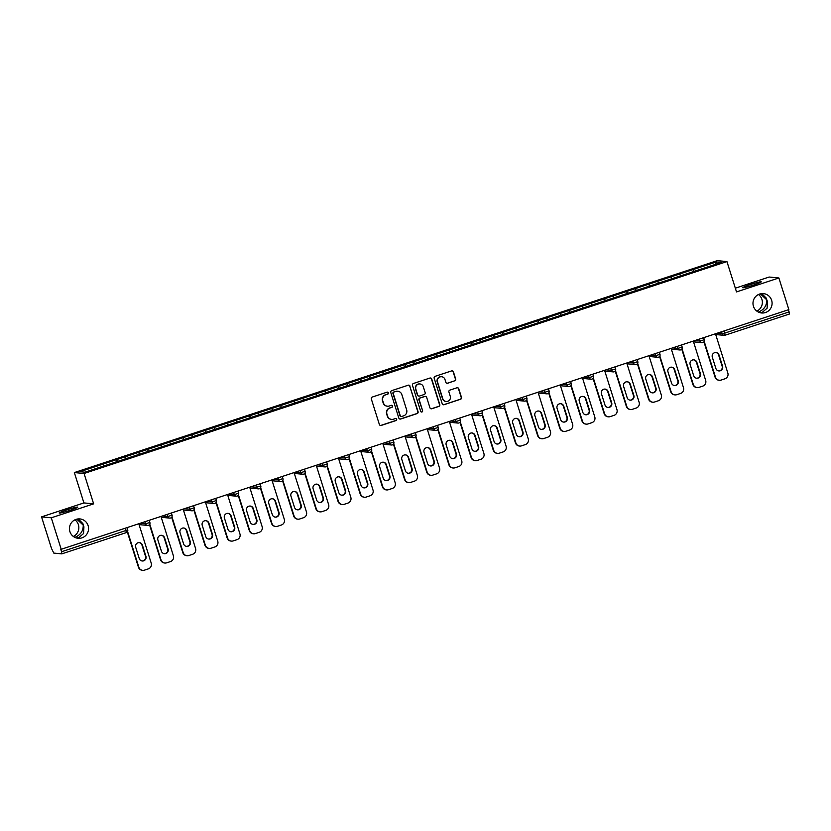 <?xml version="1.0" encoding="UTF-8"?>
<svg xmlns="http://www.w3.org/2000/svg" width="831" height="831" viewBox="0 0 831 831"><rect width="100%" height="100%" fill="white"/><g stroke="black" fill="none" stroke-linecap="round" stroke-linejoin="round"><path stroke-width="1.25" d="M760.085 312.695L762.411 312.248L767.106 308.208L767.46 301.497L766.774 299.835C766.857 305.496 764.198 309.516 758.776 311.905L758.339 312.041M756.885 311.147A9.723 9.556 95.4 0 0 758.464 294.506M753.437 306.286A9.723 9.556 95.4 0 0 761.622 312.975A9.723 9.556 95.4 0 0 771.635 300.292A9.723 9.556 95.4 0 0 763.46 293.613A9.723 9.556 95.4 0 0 753.437 306.286M76.545 538.01L78.872 537.564L83.567 533.523L83.921 526.812L83.245 525.15C83.329 530.812 80.659 534.842 75.247 537.221L74.811 537.356M73.357 536.462A9.723 9.556 95.4 0 0 74.935 519.822M69.908 531.611A9.723 9.556 95.4 0 0 78.083 538.291A9.723 9.556 95.4 0 0 88.107 525.608A9.723 9.556 95.4 0 0 79.921 518.928A9.723 9.556 95.4 0 0 69.908 531.611M388.378 392.834A1.049 1.028 95.4 0 0 387.08 392.17L372.257 397.052A1.496 1.465 95.4 0 0 371.312 398.932L379.362 424.464A1.496 1.465 95.4 0 0 381.2 425.43L396.034 420.538A1.049 1.028 95.4 0 0 395.816 418.512A1.049 1.028 95.4 0 0 395.4 418.554L393.489 419.188A4.768 4.685 95.4 0 1 387.589 416.123L386.914 413.994A4.768 4.685 95.4 0 1 389.957 407.979L391.868 407.346A1.049 1.028 95.4 0 0 391.661 405.31A1.049 1.028 95.4 0 0 391.245 405.362L389.324 405.995A4.768 4.685 95.4 0 1 383.434 402.931L382.759 400.802A4.768 4.685 95.4 0 1 385.792 394.787L387.713 394.154A1.049 1.028 95.4 0 0 388.378 392.834M387.298 406.193A4.768 4.685 95.4 0 1 383.143 402.9L382.478 400.771A4.768 4.685 95.4 0 1 385.511 394.756L387.423 394.123A1.049 1.028 95.4 0 0 387.35 392.118M380.473 425.472A1.496 1.465 95.4 0 0 380.92 425.399L395.743 420.517A1.049 1.028 95.4 0 0 395.67 418.502M391.463 419.385A4.768 4.685 95.4 0 1 387.308 416.092L386.633 413.963A4.768 4.685 95.4 0 1 389.666 407.948L391.588 407.325A1.049 1.028 95.4 0 0 391.515 405.31M753.8 284.94A9.723 0.717 162.5 0 1 742.706 287.692A9.723 0.717 162.5 0 1 750.164 284.586A9.723 0.717 162.5 0 1 761.258 281.844A9.723 0.717 162.5 0 1 753.8 284.94M70.261 510.255A9.723 0.717 162.5 0 1 59.167 513.007A9.723 0.717 162.5 0 1 66.636 509.912A9.723 0.717 162.5 0 1 77.719 507.159A9.723 0.717 162.5 0 1 70.261 510.255M454.744 380.91A1.496 1.465 95.4 0 0 455.689 379.029L453.435 371.862A1.496 1.465 95.4 0 0 451.586 370.906L435.122 376.329A1.496 1.465 95.4 0 0 434.177 378.209L442.227 403.752A1.496 1.465 95.4 0 0 444.066 404.707L460.54 399.275A1.496 1.465 95.4 0 0 461.485 397.395L458.754 388.742A1.496 1.465 95.4 0 0 456.915 387.786L449.862 390.113A1.496 1.465 95.4 0 0 448.917 391.993L450.267 396.283A3.989 3.916 95.4 0 1 446.164 401.477A3.989 3.916 95.4 0 1 442.809 398.745L437.501 381.928A3.989 3.916 95.4 0 1 441.614 376.723A3.989 3.916 95.4 0 1 444.969 379.466L445.852 382.27A1.496 1.465 95.4 0 0 447.701 383.226L454.464 380.878A1.496 1.465 95.4 0 0 455.409 378.998L453.144 371.841A1.496 1.465 95.4 0 0 452.033 370.834M93.643 503.846L83.921 502.921L41.55 516.882L51.273 517.806L93.643 503.846L84.066 473.493L726.938 261.578L736.515 291.93L778.876 277.959L788.858 309.61L60.829 549.416L61.556 551.732L125.959 530.5L125.284 528.35M51.273 517.806L61.255 549.457M410.036 386.166A1.496 1.465 95.4 0 0 408.187 385.21L391.723 390.643A1.496 1.465 95.4 0 0 390.778 392.512L398.828 418.055A1.496 1.465 95.4 0 0 400.667 419.011L417.141 413.578A1.496 1.465 95.4 0 0 418.086 411.709L409.745 386.145A1.496 1.465 95.4 0 0 408.634 385.137M413.423 383.486L429.887 378.053A1.496 1.465 95.4 0 1 431.736 379.019L439.786 404.552A1.496 1.465 95.4 0 1 438.841 406.432L431.788 408.748A1.496 1.465 95.4 0 1 429.949 407.792L426.677 397.436A1.496 1.465 95.4 0 0 424.838 396.48L420.164 398.018A1.496 1.465 95.4 0 0 419.219 399.898L422.615 410.68A1.049 1.028 95.4 0 1 421.535 412.041A1.049 1.028 95.4 0 1 420.663 411.324L412.477 385.366A1.496 1.465 95.4 0 1 413.423 383.486M84.066 473.493L74.343 472.569L717.215 260.654L726.938 261.578M693.781 271.529L693.158 269.566L679.654 274.022L680.641 275.819M693.158 269.566L716.343 261.962L721.277 262.43L84.939 472.185L80.015 471.717L103.117 464.103L104.02 465.9M117.15 461.6L116.537 459.636L103.117 464.103M116.537 459.636L125.294 456.79L126.198 458.587M139.328 454.297L138.715 452.334L125.294 456.79M138.715 452.334L147.471 449.478L148.375 451.275M161.505 446.985L160.892 445.021L147.471 449.478M160.892 445.021L169.649 442.165L170.552 443.962M183.682 439.672L183.069 437.708L169.649 442.165M183.069 437.708L191.826 434.862L192.73 436.659M205.859 432.359L205.247 430.396L191.826 434.862M205.247 430.396L214.003 427.55L214.907 429.347M228.047 425.046L227.424 423.083L214.003 427.55M227.424 423.083L236.181 420.237L237.084 422.034M250.224 417.744L249.601 415.78L236.181 420.237M249.601 415.78L258.358 412.924L259.262 414.721M272.402 410.431L271.779 408.468L258.358 412.924M271.779 408.468L280.535 405.611L281.439 407.408M294.579 403.118L293.956 401.155L280.535 405.611M293.956 401.155L302.713 398.309L303.616 400.106M316.756 395.805L316.133 393.842L302.713 398.309M316.133 393.842L324.89 390.996L325.794 392.793M338.934 388.493L338.31 386.54L324.89 390.996M338.31 386.54L347.067 383.683L347.971 385.48M361.111 381.19L360.488 379.227L347.067 383.683M360.488 379.227L369.244 376.37L370.148 378.167M383.288 373.877L382.665 371.914L369.244 376.37M382.665 371.914L391.422 369.068L392.325 370.865M405.466 366.564L404.842 364.601L391.422 369.068M404.842 364.601L413.599 361.755L414.503 363.552M427.643 359.252L427.02 357.288L413.599 361.755M427.02 357.288L435.776 354.442L436.68 356.239M449.82 351.949L449.197 349.986L435.776 354.442M449.197 349.986L457.964 347.129L458.857 348.927M471.998 344.636L471.385 342.673L457.964 347.129M471.385 342.673L480.141 339.817L481.035 341.614M494.175 337.324L493.562 335.36L480.141 339.817M493.562 335.36L502.319 332.514L503.222 334.311M516.352 330.011L515.739 328.048L502.319 332.514M515.739 328.048L524.496 325.201L525.4 326.999M538.53 322.698L537.917 320.735L524.496 325.201M537.917 320.735L546.673 317.889L547.577 319.686M560.707 315.396L560.094 313.432L546.673 317.889M560.094 313.432L568.851 310.576L569.754 312.373M582.884 308.083L582.271 306.12L568.851 310.576M582.271 306.12L591.028 303.263L591.932 305.06M605.061 300.77L604.449 298.807L591.028 303.263M604.449 298.807L613.205 295.961L614.109 297.758M627.249 293.457L626.626 291.494L613.205 295.961M626.626 291.494L635.383 288.648L636.286 290.445M649.427 286.144L648.803 284.192L635.383 288.648M648.803 284.192L657.56 281.335L658.464 283.132M671.604 278.842L670.981 276.879L657.56 281.335M670.981 276.879L679.737 274.022M671.064 276.879L671.988 278.707M648.886 284.192L649.811 286.02M626.709 291.504L627.623 293.333M604.532 298.817L605.446 300.645M582.354 306.13L583.269 307.958M560.177 313.432L561.091 315.261M538 320.745L538.914 322.573M515.822 328.058L516.737 329.886M493.645 335.371L494.559 337.199M471.468 342.684L472.382 344.512M449.291 349.986L450.205 351.814M427.113 357.299L428.027 359.127M404.936 364.612L405.85 366.44M382.759 371.924L383.673 373.753M360.571 379.237L361.495 381.065M338.394 386.54L339.318 388.368M316.216 393.852L317.141 395.681M294.039 401.165L294.963 402.993M271.862 408.478L272.786 410.306M249.684 415.78L250.609 417.609M227.507 423.093L228.421 424.921M205.33 430.406L206.244 432.234M183.152 437.719L184.066 439.547M160.975 445.032L161.889 446.86M138.798 452.334L139.712 454.162M116.62 459.647L117.535 461.475M41.55 516.882L51.532 548.533L53.797 553.093L61.816 553.862L61.556 551.732M778.876 277.959L769.153 277.035L735.331 288.191M788.484 309.734L789.45 314.014L725.079 335.225M83.921 502.921L74.343 472.569M693.241 269.576L694.165 271.405M716.343 261.962L715.512 264.331M76.774 519.157L83.245 525.15L82.913 523.623L78.239 518.918M760.303 293.842L766.774 299.835L766.452 298.308L761.767 293.603M399.94 419.053A1.496 1.465 95.4 0 0 400.386 418.98L416.85 413.558A1.496 1.465 95.4 0 0 417.806 411.677L409.745 386.145M393.884 392.118A1.049 1.028 95.4 0 0 393.219 393.437L400.293 415.843A1.049 1.028 95.4 0 0 401.581 416.518L403.606 415.853A4.768 4.685 95.4 0 0 406.639 409.839L401.809 394.517A4.768 4.685 95.4 0 0 395.909 391.453L393.603 392.087A1.049 1.028 95.4 0 0 392.938 393.406L393.219 393.437M401.03 416.539A1.049 1.028 95.4 0 1 400.002 415.822L392.938 393.406M397.654 391.224A4.768 4.685 95.4 0 0 395.629 391.422L395.909 391.453M393.603 392.087L395.629 391.422M431.06 408.8A1.496 1.465 95.4 0 0 431.507 408.727L438.55 406.401A1.496 1.465 95.4 0 0 439.506 404.52L431.445 378.988A1.496 1.465 95.4 0 0 430.333 377.98M425.285 396.408A1.496 1.465 95.4 0 0 424.558 396.449L419.884 397.997A1.496 1.465 95.4 0 0 418.928 399.877L422.615 410.68M421.4 412.02A1.049 1.028 95.4 0 0 422.335 410.649M423.291 386.695A3.989 3.916 95.4 0 0 419.935 383.953A3.989 3.916 95.4 0 0 415.832 389.157L417.692 395.078A1.496 1.465 95.4 0 0 419.541 396.034L424.215 394.496A1.496 1.465 95.4 0 0 425.16 392.616L423.291 386.695M419.8 383.943A3.989 3.916 95.4 0 0 415.542 389.126L415.832 389.157M418.803 396.086A1.496 1.465 95.4 0 1 417.411 395.047L415.542 389.126M446.964 383.278A1.496 1.465 95.4 0 0 447.41 383.205L454.464 380.878M441.469 376.713A3.989 3.916 95.4 0 0 437.22 381.907L437.501 381.928M446.018 401.466A3.989 3.916 95.4 0 1 442.518 398.714L437.22 381.907M443.339 404.749A1.496 1.465 95.4 0 0 443.785 404.676L460.249 399.254A1.496 1.465 95.4 0 0 461.205 397.374L458.473 388.721A1.496 1.465 95.4 0 0 457.362 387.713M138.424 567.178L138.85 567.22A4.56 4.477 95.4 0 0 142.683 570.346L142.257 570.305A4.56 4.477 -84.6 0 1 138.424 567.178L127.299 531.892M139.172 542.601A3.573 3.511 -84.6 0 1 141.956 545.032L145.508 556.303A3.573 3.511 -84.6 0 1 142.049 560.977M138.85 567.22L127.579 531.466M142.683 570.346A4.56 4.477 95.4 0 0 144.48 570.149L148.323 568.882A4.56 4.477 95.4 0 0 151.221 563.138L138.839 523.883M135.702 547.276A3.573 3.511 -84.6 0 1 139.379 542.612A3.573 3.511 -84.6 0 1 142.381 545.074L145.934 556.344A3.573 3.511 -84.6 0 1 142.257 560.998A3.573 3.511 -84.6 0 1 139.255 558.546L135.702 547.276M160.601 559.865L161.027 559.907A4.56 4.477 95.4 0 0 164.86 563.034L164.434 562.992A4.56 4.477 -84.6 0 1 160.601 559.865L149.476 524.59M161.349 535.289A3.573 3.511 -84.6 0 1 164.133 537.719L167.696 548.99A3.573 3.511 -84.6 0 1 164.226 553.664M161.027 559.907L149.757 524.153M164.86 563.034A4.56 4.477 95.4 0 0 166.657 562.836L170.5 561.569A4.56 4.477 95.4 0 0 173.399 555.825L161.017 516.57M157.88 539.963A3.573 3.511 -84.6 0 1 161.557 535.309A3.573 3.511 -84.6 0 1 164.559 537.761L168.111 549.031A3.573 3.511 -84.6 0 1 164.434 553.685A3.573 3.511 -84.6 0 1 161.432 551.233L157.88 539.963M182.778 552.553L183.204 552.594A4.56 4.477 95.4 0 0 187.037 555.731L186.611 555.69A4.56 4.477 -84.6 0 1 182.778 552.553L171.653 517.277M183.526 527.986A3.573 3.511 -84.6 0 1 186.31 530.407L189.873 541.677A3.573 3.511 -84.6 0 1 186.404 546.351M183.204 552.594L171.934 516.84M187.037 555.731A4.56 4.477 95.4 0 0 188.834 555.524L192.678 554.256A4.56 4.477 95.4 0 0 195.576 548.512L183.194 509.258M180.057 532.65A3.573 3.511 -84.6 0 1 183.734 527.997A3.573 3.511 -84.6 0 1 186.736 530.448L190.299 541.719A3.573 3.511 -84.6 0 1 186.611 546.383A3.573 3.511 -84.6 0 1 183.609 543.921L180.057 532.65M204.956 545.24L205.382 545.281A4.56 4.477 95.4 0 0 209.215 548.418L208.789 548.377A4.56 4.477 -84.6 0 1 204.956 545.24L193.841 509.964M205.704 520.673A3.573 3.511 -84.6 0 1 208.488 523.094L212.05 534.375A3.573 3.511 -84.6 0 1 208.581 539.039M205.382 545.281L194.111 509.528M209.215 548.418A4.56 4.477 95.4 0 0 211.012 548.211L214.855 546.943A4.56 4.477 95.4 0 0 217.753 541.21L205.371 501.945M202.234 525.337A3.573 3.511 -84.6 0 1 205.911 520.684A3.573 3.511 -84.6 0 1 208.913 523.135L212.476 534.416A3.573 3.511 -84.6 0 1 208.789 539.07A3.573 3.511 -84.6 0 1 205.787 536.618L202.234 525.337M227.133 537.927L227.559 537.969A4.56 4.477 95.4 0 0 231.392 541.106L230.966 541.064A4.56 4.477 -84.6 0 1 227.133 537.927L216.018 502.651M227.881 513.361A3.573 3.511 -84.6 0 1 230.675 515.791L234.228 527.062A3.573 3.511 -84.6 0 1 230.758 531.726M227.559 537.969L216.289 502.225M231.392 541.106A4.56 4.477 95.4 0 0 233.199 540.898L237.032 539.641A4.56 4.477 95.4 0 0 239.93 533.897L227.549 494.642M224.412 518.035A3.573 3.511 -84.6 0 1 228.089 513.371A3.573 3.511 -84.6 0 1 231.091 515.822L234.654 527.103A3.573 3.511 -84.6 0 1 230.966 531.757A3.573 3.511 -84.6 0 1 227.964 529.305L224.412 518.035M249.31 530.625L249.736 530.666A4.56 4.477 95.4 0 0 253.569 533.793L253.154 533.751A4.56 4.477 -84.6 0 1 249.31 530.625L238.196 495.338M250.058 506.048A3.573 3.511 -84.6 0 1 252.853 508.479L256.405 519.749A3.573 3.511 -84.6 0 1 252.936 524.423M249.736 530.666L238.466 494.912M253.569 533.793A4.56 4.477 95.4 0 0 255.377 533.595L259.21 532.328A4.56 4.477 95.4 0 0 262.108 526.584L249.736 487.33M246.589 510.722A3.573 3.511 -84.6 0 1 250.266 506.058A3.573 3.511 -84.6 0 1 253.278 508.52L256.831 519.79A3.573 3.511 -84.6 0 1 253.154 524.444A3.573 3.511 -84.6 0 1 250.141 521.993L246.589 510.722M271.498 523.312L271.914 523.353A4.56 4.477 95.4 0 0 275.757 526.48L275.331 526.439A4.56 4.477 -84.6 0 1 271.498 523.312L260.373 488.036M272.236 498.735A3.573 3.511 -84.6 0 1 275.03 501.166L278.582 512.436A3.573 3.511 -84.6 0 1 275.113 517.111M271.914 523.353L260.643 487.6M275.757 526.48A4.56 4.477 95.4 0 0 277.554 526.283L281.387 525.015A4.56 4.477 95.4 0 0 284.285 519.271L271.914 480.017M268.766 503.409A3.573 3.511 -84.6 0 1 272.443 498.756A3.573 3.511 -84.6 0 1 275.456 501.207L279.008 512.478A3.573 3.511 -84.6 0 1 275.331 517.131A3.573 3.511 -84.6 0 1 272.319 514.68L268.766 503.409M293.675 515.999L294.101 516.041A4.56 4.477 95.4 0 0 297.934 519.178L297.508 519.136A4.56 4.477 -84.6 0 1 293.675 515.999L282.55 480.723M294.413 491.433A3.573 3.511 -84.6 0 1 297.207 493.853L300.76 505.123A3.573 3.511 -84.6 0 1 297.29 509.798M294.101 516.041L282.82 480.287M297.934 519.178A4.56 4.477 95.4 0 0 299.731 518.97L303.564 517.703A4.56 4.477 95.4 0 0 306.462 511.969L294.091 472.704M290.943 496.097A3.573 3.511 -84.6 0 1 294.631 491.443A3.573 3.511 -84.6 0 1 297.633 493.894L301.186 505.165A3.573 3.511 -84.6 0 1 297.508 509.829A3.573 3.511 -84.6 0 1 294.506 507.367L290.943 496.097M315.853 508.686L316.279 508.728A4.56 4.477 95.4 0 0 320.112 511.865L319.686 511.823A4.56 4.477 -84.6 0 1 315.853 508.686L304.728 473.41M316.59 484.12A3.573 3.511 -84.6 0 1 319.384 486.54L322.937 497.821A3.573 3.511 -84.6 0 1 319.468 502.485M316.279 508.728L304.998 472.974M320.112 511.865A4.56 4.477 95.4 0 0 321.909 511.657L325.742 510.39A4.56 4.477 95.4 0 0 328.64 504.656L316.268 465.391M313.121 488.784A3.573 3.511 -84.6 0 1 316.808 484.13A3.573 3.511 -84.6 0 1 319.81 486.582L323.363 497.862A3.573 3.511 -84.6 0 1 319.686 502.516A3.573 3.511 -84.6 0 1 316.684 500.065L313.121 488.784M338.03 501.384L338.456 501.415A4.56 4.477 95.4 0 0 342.289 504.552L341.863 504.51A4.56 4.477 -84.6 0 1 338.03 501.384L326.905 466.098M338.768 476.807A3.573 3.511 -84.6 0 1 341.562 479.238L345.114 490.508A3.573 3.511 -84.6 0 1 341.645 495.172M338.456 501.415L327.175 465.672M342.289 504.552A4.56 4.477 95.4 0 0 344.086 504.355L347.919 503.087A4.56 4.477 95.4 0 0 350.817 497.343L338.446 458.089M335.298 481.481A3.573 3.511 -84.6 0 1 338.986 476.817A3.573 3.511 -84.6 0 1 341.988 479.279L345.54 490.55A3.573 3.511 -84.6 0 1 341.863 495.203A3.573 3.511 -84.6 0 1 338.861 492.752L335.298 481.481M360.207 494.071L360.633 494.113A4.56 4.477 95.4 0 0 364.466 497.239L364.04 497.198A4.56 4.477 -84.6 0 1 360.207 494.071L349.082 458.785M360.945 469.494A3.573 3.511 -84.6 0 1 363.739 471.925L367.292 483.195A3.573 3.511 -84.6 0 1 363.822 487.87M360.633 494.113L349.352 458.359M364.466 497.239A4.56 4.477 95.4 0 0 366.263 497.042L370.096 495.775A4.56 4.477 95.4 0 0 372.994 490.03L360.623 450.776M357.486 474.169A3.573 3.511 -84.6 0 1 361.163 469.515A3.573 3.511 -84.6 0 1 364.165 471.966L367.718 483.237A3.573 3.511 -84.6 0 1 364.04 487.89A3.573 3.511 -84.6 0 1 361.038 485.439L357.486 474.169M382.385 486.758L382.811 486.8A4.56 4.477 95.4 0 0 386.644 489.926L386.218 489.895A4.56 4.477 -84.6 0 1 382.385 486.758L371.26 451.482M383.122 462.181A3.573 3.511 -84.6 0 1 385.916 464.612L389.469 475.883A3.573 3.511 -84.6 0 1 386 480.557M382.811 486.8L371.54 451.046M386.644 489.926A4.56 4.477 95.4 0 0 388.441 489.729L392.274 488.462A4.56 4.477 95.4 0 0 395.172 482.718L382.8 443.463M379.663 466.856A3.573 3.511 -84.6 0 1 383.34 462.202A3.573 3.511 -84.6 0 1 386.342 464.654L389.895 475.924A3.573 3.511 -84.6 0 1 386.218 480.578A3.573 3.511 -84.6 0 1 383.216 478.126L379.663 466.856M404.562 479.445L404.988 479.487A4.56 4.477 95.4 0 0 408.821 482.624L408.395 482.582A4.56 4.477 -84.6 0 1 404.562 479.445L393.437 444.17M405.299 454.879A3.573 3.511 -84.6 0 1 408.094 457.299L411.646 468.58A3.573 3.511 -84.6 0 1 408.187 473.244M404.988 479.487L393.717 443.733M408.821 482.624A4.56 4.477 95.4 0 0 410.618 482.416L414.461 481.149A4.56 4.477 95.4 0 0 417.349 475.415L404.977 436.15M401.84 459.543A3.573 3.511 -84.6 0 1 405.518 454.889A3.573 3.511 -84.6 0 1 408.52 457.341L412.072 468.611A3.573 3.511 -84.6 0 1 408.395 473.275A3.573 3.511 -84.6 0 1 405.393 470.813L401.84 459.543M426.739 472.133L427.165 472.174A4.56 4.477 95.4 0 0 430.998 475.311L430.572 475.27A4.56 4.477 -84.6 0 1 426.739 472.133L415.614 436.857M427.477 447.566A3.573 3.511 -84.6 0 1 430.271 449.997L433.824 461.267A3.573 3.511 -84.6 0 1 430.365 465.931M427.165 472.174L415.895 436.431M430.998 475.311A4.56 4.477 95.4 0 0 432.795 475.103L436.639 473.847A4.56 4.477 95.4 0 0 439.537 468.102L427.155 428.848M424.018 452.23A3.573 3.511 -84.6 0 1 427.695 447.577A3.573 3.511 -84.6 0 1 430.697 450.028L434.249 461.309A3.573 3.511 -84.6 0 1 430.572 465.962A3.573 3.511 -84.6 0 1 427.57 463.511L424.018 452.23M448.917 464.83L449.342 464.872A4.56 4.477 95.4 0 0 453.175 467.998L452.75 467.957A4.56 4.477 -84.6 0 1 448.917 464.83L437.792 429.544M449.654 440.253A3.573 3.511 -84.6 0 1 452.448 442.684L456.001 453.955A3.573 3.511 -84.6 0 1 452.542 458.629M449.342 464.872L438.072 429.118M453.175 467.998A4.56 4.477 95.4 0 0 454.973 467.801L458.816 466.534A4.56 4.477 95.4 0 0 461.714 460.79L449.332 421.535M446.195 444.928A3.573 3.511 -84.6 0 1 449.872 440.264A3.573 3.511 -84.6 0 1 452.874 442.726L456.427 453.996A3.573 3.511 -84.6 0 1 452.75 458.65A3.573 3.511 -84.6 0 1 449.748 456.198L446.195 444.928M471.094 457.517L471.52 457.559A4.56 4.477 95.4 0 0 475.353 460.686L474.927 460.644A4.56 4.477 -84.6 0 1 471.094 457.517L459.969 422.241M471.831 432.941A3.573 3.511 -84.6 0 1 474.626 435.371L478.178 446.642A3.573 3.511 -84.6 0 1 474.719 451.316M471.52 457.559L460.249 421.805M475.353 460.686A4.56 4.477 95.4 0 0 477.15 460.488L480.993 459.221A4.56 4.477 95.4 0 0 483.891 453.477L471.509 414.222M468.372 437.615A3.573 3.511 -84.6 0 1 472.05 432.961A3.573 3.511 -84.6 0 1 475.052 435.413L478.604 446.683A3.573 3.511 -84.6 0 1 474.927 451.337A3.573 3.511 -84.6 0 1 471.925 448.885L468.372 437.615M493.271 450.205L493.697 450.246A4.56 4.477 95.4 0 0 497.53 453.373L497.104 453.342A4.56 4.477 -84.6 0 1 493.271 450.205L482.146 414.929M494.009 425.638A3.573 3.511 -84.6 0 1 496.803 428.058L500.355 439.329A3.573 3.511 -84.6 0 1 496.896 444.003M493.697 450.246L482.427 414.492M497.53 453.373A4.56 4.477 95.4 0 0 499.327 453.175L503.171 451.908A4.56 4.477 95.4 0 0 506.069 446.164L493.687 406.91M490.55 430.302A3.573 3.511 -84.6 0 1 494.227 425.649A3.573 3.511 -84.6 0 1 497.229 428.1L500.781 439.37A3.573 3.511 -84.6 0 1 497.104 444.034A3.573 3.511 -84.6 0 1 494.102 441.573L490.55 430.302M515.449 442.892L515.874 442.933A4.56 4.477 95.4 0 0 519.707 446.07L519.282 446.029A4.56 4.477 -84.6 0 1 515.449 442.892L504.324 407.616M516.196 418.325A3.573 3.511 -84.6 0 1 518.98 420.746L522.533 432.027A3.573 3.511 -84.6 0 1 519.074 436.69M515.874 442.933L504.604 407.18M519.707 446.07A4.56 4.477 95.4 0 0 521.504 445.863L525.348 444.595A4.56 4.477 95.4 0 0 528.246 438.861L515.864 399.597M512.727 422.989A3.573 3.511 -84.6 0 1 516.404 418.336A3.573 3.511 -84.6 0 1 519.406 420.787L522.959 432.068A3.573 3.511 -84.6 0 1 519.282 436.722A3.573 3.511 -84.6 0 1 516.28 434.27L512.727 422.989M537.626 435.579L538.052 435.621A4.56 4.477 95.4 0 0 541.885 438.758L541.459 438.716A4.56 4.477 -84.6 0 1 537.626 435.579L526.501 400.303M538.374 411.013A3.573 3.511 -84.6 0 1 541.158 413.443L544.71 424.714A3.573 3.511 -84.6 0 1 541.251 429.378M538.052 435.621L526.781 399.877M541.885 438.758A4.56 4.477 95.4 0 0 543.682 438.55L547.525 437.293A4.56 4.477 95.4 0 0 550.423 431.549L538.041 392.294M534.904 415.687A3.573 3.511 -84.6 0 1 538.581 411.023A3.573 3.511 -84.6 0 1 541.583 413.474L545.136 424.755A3.573 3.511 -84.6 0 1 541.459 429.409A3.573 3.511 -84.6 0 1 538.457 426.957L534.904 415.687M559.803 428.277L560.229 428.318A4.56 4.477 95.4 0 0 564.062 431.445L563.636 431.403A4.56 4.477 -84.6 0 1 559.803 428.277L548.678 392.99M560.551 403.7A3.573 3.511 -84.6 0 1 563.335 406.13L566.898 417.401A3.573 3.511 -84.6 0 1 563.428 422.075M560.229 428.318L548.959 392.564M564.062 431.445A4.56 4.477 95.4 0 0 565.859 431.247L569.702 429.98A4.56 4.477 95.4 0 0 572.601 424.236L560.219 384.982M557.082 408.374A3.573 3.511 -84.6 0 1 560.759 403.71A3.573 3.511 -84.6 0 1 563.761 406.172L567.313 417.442A3.573 3.511 -84.6 0 1 563.636 422.096A3.573 3.511 -84.6 0 1 560.634 419.645L557.082 408.374M581.98 420.964L582.406 421.005A4.56 4.477 95.4 0 0 586.239 424.132L585.813 424.09A4.56 4.477 -84.6 0 1 581.98 420.964L570.855 385.688M582.728 396.387A3.573 3.511 -84.6 0 1 585.512 398.818L589.075 410.088A3.573 3.511 -84.6 0 1 585.606 414.762M582.406 421.005L571.136 385.252M586.239 424.132A4.56 4.477 95.4 0 0 588.036 423.935L591.88 422.667A4.56 4.477 95.4 0 0 594.778 416.923L582.396 377.669M579.259 401.061A3.573 3.511 -84.6 0 1 582.936 396.408A3.573 3.511 -84.6 0 1 585.938 398.859L589.501 410.13A3.573 3.511 -84.6 0 1 585.813 414.783A3.573 3.511 -84.6 0 1 582.811 412.332L579.259 401.061M604.158 413.651L604.584 413.693A4.56 4.477 95.4 0 0 608.417 416.83L607.991 416.788A4.56 4.477 -84.6 0 1 604.158 413.651L593.043 378.375M604.906 389.085A3.573 3.511 -84.6 0 1 607.69 391.505L611.252 402.775A3.573 3.511 -84.6 0 1 607.783 407.45M604.584 413.693L593.313 377.939M608.417 416.83A4.56 4.477 95.4 0 0 610.214 416.622L614.057 415.355A4.56 4.477 95.4 0 0 616.955 409.621L604.573 370.356M601.436 393.749A3.573 3.511 -84.6 0 1 605.113 389.095A3.573 3.511 -84.6 0 1 608.115 391.546L611.678 402.817A3.573 3.511 -84.6 0 1 607.991 407.481A3.573 3.511 -84.6 0 1 604.989 405.019L601.436 393.749M626.335 406.338L626.761 406.38A4.56 4.477 95.4 0 0 630.594 409.517L630.168 409.475A4.56 4.477 -84.6 0 1 626.335 406.338L615.22 371.062M627.083 381.772A3.573 3.511 -84.6 0 1 629.877 384.192L633.43 395.473A3.573 3.511 -84.6 0 1 629.96 400.137M626.761 406.38L615.491 370.626M630.594 409.517A4.56 4.477 95.4 0 0 632.401 409.309L636.234 408.042A4.56 4.477 95.4 0 0 639.132 402.308L626.751 363.043M623.614 386.436A3.573 3.511 -84.6 0 1 627.291 381.782A3.573 3.511 -84.6 0 1 630.293 384.234L633.856 395.514A3.573 3.511 -84.6 0 1 630.168 400.168A3.573 3.511 -84.6 0 1 627.166 397.717L623.614 386.436M648.512 399.036L648.938 399.067A4.56 4.477 95.4 0 0 652.771 402.204L652.356 402.162A4.56 4.477 -84.6 0 1 648.512 399.036L637.398 363.749M649.26 374.459A3.573 3.511 -84.6 0 1 652.055 376.89L655.607 388.16A3.573 3.511 -84.6 0 1 652.138 392.824M648.938 399.067L637.668 363.324M652.771 402.204A4.56 4.477 95.4 0 0 654.579 401.996L658.412 400.739A4.56 4.477 95.4 0 0 661.31 394.995L648.938 355.741M645.791 379.133A3.573 3.511 -84.6 0 1 649.468 374.469A3.573 3.511 -84.6 0 1 652.48 376.931L656.033 388.202A3.573 3.511 -84.6 0 1 652.356 392.855A3.573 3.511 -84.6 0 1 649.343 390.404L645.791 379.133M670.7 391.723L671.116 391.765A4.56 4.477 95.4 0 0 674.959 394.891L674.533 394.85A4.56 4.477 -84.6 0 1 670.7 391.723L659.575 356.437M671.438 367.146A3.573 3.511 -84.6 0 1 674.232 369.577L677.784 380.847A3.573 3.511 -84.6 0 1 674.315 385.522M671.116 391.765L659.845 356.011M674.959 394.891A4.56 4.477 95.4 0 0 676.756 394.694L680.589 393.427A4.56 4.477 95.4 0 0 683.487 387.682L671.116 348.428M667.968 371.821A3.573 3.511 -84.6 0 1 671.645 367.167A3.573 3.511 -84.6 0 1 674.658 369.618L678.21 380.889A3.573 3.511 -84.6 0 1 674.533 385.542A3.573 3.511 -84.6 0 1 671.521 383.091L667.968 371.821M692.877 384.41L693.303 384.452A4.56 4.477 95.4 0 0 697.136 387.578L696.71 387.547A4.56 4.477 -84.6 0 1 692.877 384.41L681.752 349.134M693.615 359.833A3.573 3.511 -84.6 0 1 696.409 362.264L699.962 373.535A3.573 3.511 -84.6 0 1 696.492 378.209M693.303 384.452L682.022 348.698M697.136 387.578A4.56 4.477 95.4 0 0 698.933 387.381L702.766 386.114A4.56 4.477 95.4 0 0 705.664 380.369L693.293 341.115M690.145 364.508A3.573 3.511 -84.6 0 1 693.833 359.854A3.573 3.511 -84.6 0 1 696.835 362.306L700.388 373.576A3.573 3.511 -84.6 0 1 696.71 378.23A3.573 3.511 -84.6 0 1 693.708 375.778L690.145 364.508M715.055 377.097L715.481 377.139A4.56 4.477 95.4 0 0 719.314 380.276L718.888 380.234A4.56 4.477 -84.6 0 1 715.055 377.097L703.93 341.821M715.792 352.531A3.573 3.511 -84.6 0 1 718.586 354.951L722.139 366.232A3.573 3.511 -84.6 0 1 718.67 370.896M715.481 377.139L704.2 341.385M719.314 380.276A4.56 4.477 95.4 0 0 721.111 380.068L724.944 378.801A4.56 4.477 95.4 0 0 727.842 373.067L715.47 333.802M712.323 357.195A3.573 3.511 -84.6 0 1 716.01 352.541A3.573 3.511 -84.6 0 1 719.012 354.993L722.565 366.263A3.573 3.511 -84.6 0 1 718.888 370.927A3.573 3.511 -84.6 0 1 715.886 368.465L712.323 357.195M127.07 527.758L127.704 529.773A2.275 2.275 0 0 1 126.25 532.629L61.868 553.841L126.25 532.629L125.959 530.5L127.662 529.752M724.081 330.967L724.757 333.117L789.159 311.885M717.039 333.283L722.201 333.782L724.757 333.117L725.016 335.246A2.275 2.244 -84.6 0 1 722.201 333.782L721.578 331.787M140.418 523.364L145.581 523.852L144.947 521.868M149.248 520.455L149.881 522.46L145.581 523.852A2.275 2.244 -84.6 0 0 147.492 525.421A2.275 2.275 0 0 0 149.881 522.46L149.84 522.45M148.396 525.317A2.275 2.244 -84.6 0 1 147.492 525.421L139.473 524.652A2.275 2.244 -84.6 0 1 139.057 524.579A2.275 2.275 0 0 0 139.473 524.652M162.596 516.051L167.758 516.539L167.124 514.555M184.773 508.738L189.935 509.226L189.312 507.242M206.95 501.425L212.113 501.924L211.49 499.94M229.127 494.123L234.29 494.611L233.667 492.627M251.305 486.81L256.467 487.298L255.844 485.314M273.482 479.497L278.645 479.986L278.021 478.002M295.659 472.185L300.822 472.683L300.199 470.689M317.837 464.872L322.999 465.37L322.376 463.386M340.014 457.569L345.177 458.058L344.553 456.074M362.191 450.257L367.354 450.745L366.731 448.761M384.379 442.944L389.531 443.432L388.908 441.448M406.556 435.631L411.709 436.13L411.085 434.135M428.734 428.329L433.886 428.817L433.263 426.833M450.911 421.016L456.063 421.504L455.44 419.52M473.088 413.703L478.251 414.191L477.617 412.207M495.266 406.39L500.428 406.878L499.795 404.894M517.443 399.077L522.606 399.576L521.972 397.592M539.62 391.775L544.783 392.263L544.149 390.279M561.798 384.462L566.96 384.95L566.327 382.966M583.975 377.149L589.137 377.638L588.514 375.654M606.152 369.837L611.315 370.325L610.692 368.341M628.329 362.524L633.492 363.022L632.869 361.038M650.507 355.221L655.669 355.71L655.046 353.726M672.684 347.909L677.847 348.397L677.223 346.413M694.861 340.596L700.024 341.084L699.401 339.1M171.425 513.143L172.059 515.158L167.758 516.539A2.275 2.244 -84.6 0 0 169.669 518.108A2.275 2.275 0 0 0 172.059 515.158L172.017 515.137M170.573 518.004A2.275 2.244 -84.6 0 1 169.669 518.108L161.65 517.349A2.275 2.244 -84.6 0 1 161.235 517.266A2.275 2.275 0 0 0 161.65 517.349M193.602 505.83L194.236 507.845L189.935 509.226A2.275 2.244 -84.6 0 0 191.847 510.795A2.275 2.275 0 0 0 194.236 507.845L194.194 507.824M192.75 510.691A2.275 2.244 -84.6 0 1 191.847 510.795L183.828 510.037A2.275 2.244 -84.6 0 1 183.412 509.954M215.78 498.517L216.413 500.532L212.113 501.924A2.275 2.244 -84.6 0 0 214.024 503.482A2.275 2.275 0 0 0 216.413 500.532L216.372 500.511M214.928 503.389A2.275 2.244 -84.6 0 1 214.024 503.482L206.005 502.724A2.275 2.244 -84.6 0 1 205.6 502.641A2.275 2.275 0 0 0 206.005 502.724M237.957 491.204L238.59 493.219L234.29 494.611A2.275 2.244 -84.6 0 0 236.201 496.18A2.275 2.275 0 0 0 238.59 493.219L238.559 493.209M237.105 496.076A2.275 2.244 -84.6 0 1 236.201 496.18L228.182 495.411A2.275 2.244 -84.6 0 1 227.777 495.338A2.275 2.275 0 0 0 228.182 495.411M260.134 483.902L260.778 485.906L256.467 487.298A2.275 2.244 -84.6 0 0 258.389 488.867A2.275 2.275 0 0 0 260.778 485.906L260.737 485.896M259.282 488.763A2.275 2.244 -84.6 0 1 258.389 488.867L250.36 488.098A2.275 2.244 -84.6 0 1 249.954 488.026A2.275 2.275 0 0 0 250.36 488.098M282.311 476.589L282.955 478.604L278.645 479.986A2.275 2.244 -84.6 0 0 280.566 481.554A2.275 2.275 0 0 0 282.955 478.604L282.914 478.583M281.46 481.45A2.275 2.244 -84.6 0 1 280.566 481.554L272.537 480.796A2.275 2.244 -84.6 0 1 272.132 480.713A2.275 2.275 0 0 0 272.537 480.796M304.499 469.276L305.133 471.291L300.822 472.683A2.275 2.244 -84.6 0 0 302.744 474.241A2.275 2.275 0 0 0 305.133 471.291L305.091 471.27M303.637 474.148A2.275 2.244 -84.6 0 1 302.744 474.241L294.714 473.483A2.275 2.244 -84.6 0 1 294.309 473.4A2.275 2.275 0 0 0 294.714 473.483M326.676 461.963L327.31 463.978L322.999 465.37A2.275 2.244 -84.6 0 0 324.921 466.929A2.275 2.275 0 0 0 327.31 463.978L327.269 463.958M325.814 466.835A2.275 2.244 -84.6 0 1 324.921 466.929L316.891 466.17A2.275 2.244 -84.6 0 1 316.486 466.087A2.275 2.275 0 0 0 316.891 466.17M348.854 454.65L349.487 456.666L345.177 458.058A2.275 2.244 -84.6 0 0 347.098 459.626A2.275 2.275 0 0 0 349.487 456.666L349.446 456.655M347.992 459.522A2.275 2.244 -84.6 0 1 347.098 459.626L339.069 458.857A2.275 2.244 -84.6 0 1 338.664 458.785A2.275 2.275 0 0 0 339.069 458.857M371.031 447.348L371.665 449.353L367.354 450.745A2.275 2.244 -84.6 0 0 369.276 452.313A2.275 2.275 0 0 0 371.665 449.353L371.623 449.342M370.169 452.209A2.275 2.244 -84.6 0 1 369.276 452.313L361.256 451.555A2.275 2.244 -84.6 0 1 360.841 451.472A2.275 2.275 0 0 0 361.256 451.555M393.208 440.035L393.842 442.05L389.531 443.432A2.275 2.244 -84.6 0 0 391.453 445A2.275 2.275 0 0 0 393.842 442.05L393.801 442.03M392.346 444.897A2.275 2.244 -84.6 0 1 391.453 445L383.434 444.242A2.275 2.244 -84.6 0 1 383.018 444.159A2.275 2.275 0 0 0 383.434 444.242M415.386 432.722L416.019 434.738L411.709 436.13A2.275 2.244 -84.6 0 0 413.63 437.688A2.275 2.275 0 0 0 416.019 434.738L415.978 434.717M414.524 437.594A2.275 2.244 -84.6 0 1 413.63 437.688L405.611 436.929A2.275 2.244 -84.6 0 1 405.196 436.846A2.275 2.275 0 0 0 405.611 436.929M437.563 425.41L438.197 427.425L433.886 428.817A2.275 2.244 -84.6 0 0 435.808 430.385A2.275 2.275 0 0 0 438.197 427.425L438.155 427.404M436.711 430.281A2.275 2.244 -84.6 0 1 435.808 430.385L427.788 429.617A2.275 2.244 -84.6 0 1 427.373 429.544A2.275 2.275 0 0 0 427.788 429.617M459.74 418.107L460.374 420.112L456.063 421.504A2.275 2.244 -84.6 0 0 457.985 423.072A2.275 2.275 0 0 0 460.374 420.112L460.332 420.102M458.889 422.969A2.275 2.244 -84.6 0 1 457.985 423.072L449.966 422.304A2.275 2.244 -84.6 0 1 449.55 422.231A2.275 2.275 0 0 0 449.966 422.304M481.918 410.794L482.551 412.81L478.251 414.191A2.275 2.244 -84.6 0 0 480.162 415.76A2.275 2.275 0 0 0 482.551 412.81L482.51 412.789M481.066 415.656A2.275 2.244 -84.6 0 1 480.162 415.76L472.143 415.001A2.275 2.244 -84.6 0 1 471.728 414.918A2.275 2.275 0 0 0 472.143 415.001M504.095 403.482L504.729 405.497L500.428 406.878A2.275 2.244 -84.6 0 0 502.34 408.447A2.275 2.275 0 0 0 504.729 405.497L504.687 405.476M503.243 408.343A2.275 2.244 -84.6 0 1 502.34 408.447L494.32 407.689A2.275 2.244 -84.6 0 1 493.905 407.606A2.275 2.275 0 0 0 494.32 407.689M526.272 396.169L526.906 398.184L522.606 399.576A2.275 2.244 -84.6 0 0 524.517 401.134A2.275 2.275 0 0 0 526.906 398.184L526.864 398.163M525.421 401.041A2.275 2.244 -84.6 0 1 524.517 401.134L516.498 400.376A2.275 2.244 -84.6 0 1 516.082 400.293A2.275 2.275 0 0 0 516.498 400.376M548.45 388.856L549.083 390.871L544.783 392.263A2.275 2.244 -84.6 0 0 546.694 393.832A2.275 2.275 0 0 0 549.083 390.871L549.042 390.861M547.598 393.728A2.275 2.244 -84.6 0 1 546.694 393.832L538.675 393.063A2.275 2.244 -84.6 0 1 538.259 392.99A2.275 2.275 0 0 0 538.675 393.063M570.627 381.554L571.261 383.558L566.96 384.95A2.275 2.244 -84.6 0 0 568.871 386.519A2.275 2.275 0 0 0 571.261 383.558L571.219 383.548M569.775 386.415A2.275 2.244 -84.6 0 1 568.871 386.519L560.852 385.75A2.275 2.244 -84.6 0 1 560.437 385.677A2.275 2.275 0 0 0 560.852 385.75M592.804 374.241L593.438 376.256L589.137 377.638A2.275 2.244 -84.6 0 0 591.049 379.206A2.275 2.275 0 0 0 593.438 376.256L593.396 376.235M591.952 379.102A2.275 2.244 -84.6 0 1 591.049 379.206L583.03 378.448A2.275 2.244 -84.6 0 1 582.614 378.365A2.275 2.275 0 0 0 583.03 378.448M614.982 366.928L615.615 368.943L611.315 370.325A2.275 2.244 -84.6 0 0 613.226 371.893A2.275 2.275 0 0 0 615.615 368.943L615.574 368.922M614.13 371.8A2.275 2.244 -84.6 0 1 613.226 371.893L605.207 371.135A2.275 2.244 -84.6 0 1 604.802 371.052A2.275 2.275 0 0 0 605.207 371.135M637.159 359.615L637.793 361.63L633.492 363.022A2.275 2.244 -84.6 0 0 635.403 364.58A2.275 2.275 0 0 0 637.793 361.63L637.761 361.61M636.307 364.487A2.275 2.244 -84.6 0 1 635.403 364.58L627.384 363.822A2.275 2.244 -84.6 0 1 626.979 363.739M659.336 352.302L659.98 354.318L655.669 355.71A2.275 2.244 -84.6 0 0 657.581 357.278A2.275 2.275 0 0 0 659.98 354.318L659.939 354.307M658.484 357.174A2.275 2.244 -84.6 0 1 657.581 357.278L649.562 356.509A2.275 2.244 -84.6 0 1 649.156 356.437A2.275 2.275 0 0 0 649.562 356.509M681.513 345L682.158 347.005L677.847 348.397A2.275 2.244 -84.6 0 0 679.768 349.965A2.275 2.275 0 0 0 682.158 347.005L682.116 346.994M680.662 349.861A2.275 2.244 -84.6 0 1 679.768 349.965L671.739 349.197A2.275 2.244 -84.6 0 1 671.334 349.124A2.275 2.275 0 0 0 671.739 349.197M703.701 337.687L704.335 339.702L700.024 341.084A2.275 2.244 -84.6 0 0 701.946 342.652A2.275 2.275 0 0 0 704.335 339.702L704.293 339.682M702.839 342.549A2.275 2.244 -84.6 0 1 701.946 342.652L693.916 341.894A2.275 2.244 -84.6 0 1 693.511 341.811A2.275 2.275 0 0 0 693.916 341.894M716.093 334.581A2.275 2.244 -84.6 0 1 715.688 334.498A2.275 2.275 0 0 0 716.093 334.581L724.123 335.34A2.275 2.275 0 0 0 725.048 335.236L789.45 314.014"/></g></svg>
